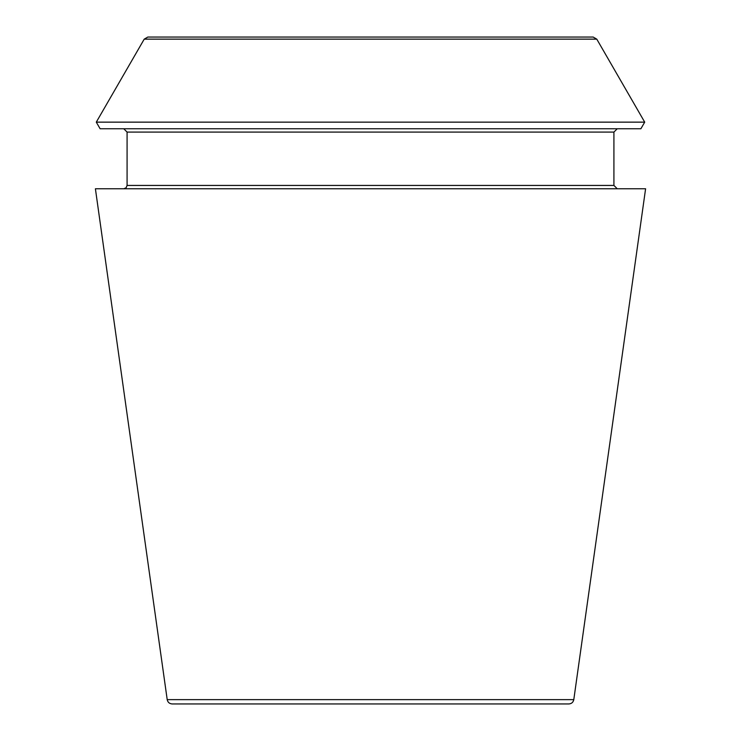 <?xml version="1.0" encoding="UTF-8"?>
<svg xmlns="http://www.w3.org/2000/svg" width="741" height="741" viewBox="0 0 741 741"><rect width="100%" height="100%" fill="white"/><g stroke="black" fill="none" stroke-linecap="round" stroke-linejoin="round"><path stroke-width="1.11" d="M573.793 699.643C573.21 702.311 571.561 703.746 568.847 703.95L172.153 703.95C169.411 703.718 167.762 702.283 167.207 699.643L95.404 188.77L645.596 188.77L573.793 699.643L167.207 699.643M640.891 128.749L100.109 128.749L96.293 122.145L644.707 122.145L640.891 128.749M617.253 188.77L613.918 185.435L613.918 132.083L617.253 128.749M593.161 37.05L147.839 37.05L593.161 37.05L596.774 39.134L644.707 122.145M613.918 132.083L127.081 132.083L123.747 128.749M613.918 185.435L127.081 185.435L127.081 132.083M596.774 39.134L144.226 39.134L96.293 122.145M144.226 39.134L147.839 37.05M127.081 185.435L126.127 187.779L123.747 188.77"/></g></svg>
